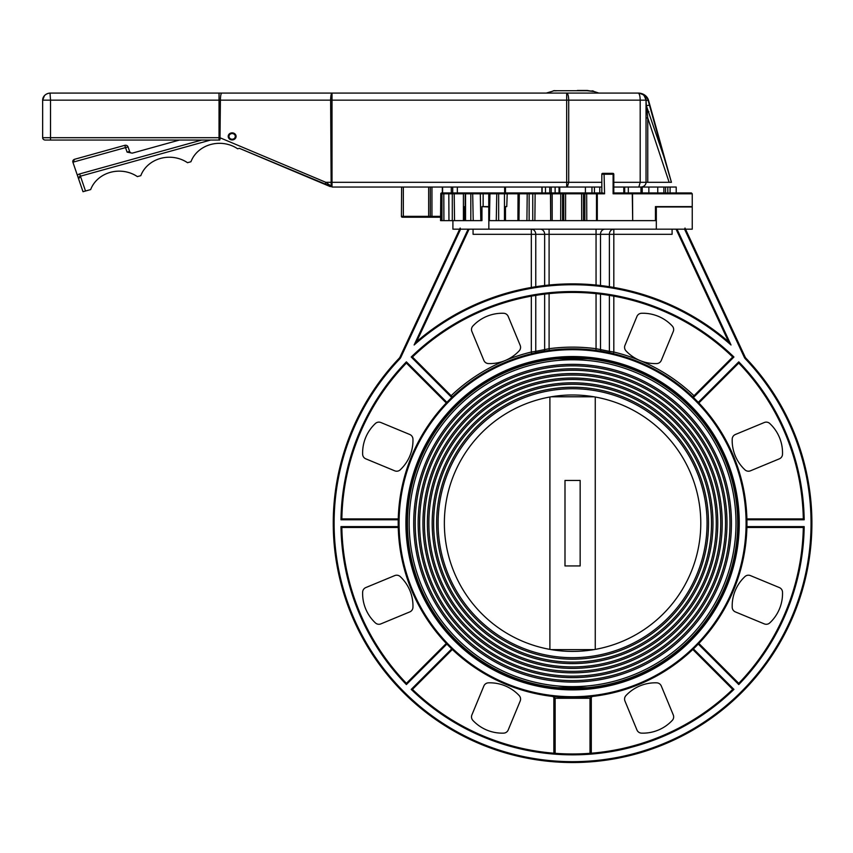 <?xml version="1.0" encoding="UTF-8"?>
<svg xmlns="http://www.w3.org/2000/svg" width="853" height="853" viewBox="0 0 853 853"><rect width="100%" height="100%" fill="white"/><g stroke="black" fill="none" stroke-linecap="round" stroke-linejoin="round"><path stroke-width="1.28" d="M593.901 687.646L551.262 687.646M551.262 358.761L593.901 358.761M738.389 523.209A165.813 165.813 0 0 1 572.576 689.021A165.813 165.813 0 0 1 406.764 523.209A165.813 165.813 0 0 1 572.576 357.386A165.813 165.813 0 0 1 738.389 523.209A165.813 165.813 0 0 1 572.576 689.021A165.813 165.813 0 0 1 406.764 523.209A165.813 165.813 0 0 1 572.576 357.386A165.813 165.813 0 0 1 738.389 523.209M504.635 187.042L504.635 192.938L505.488 192.938L505.488 187.042M457.347 192.938L457.347 187.042M504.635 192.938L474.513 192.938M495.209 192.938L458.392 192.938M601.823 192.938L601.823 174.225A0.853 0.853 0 0 1 602.687 173.362L612.934 173.362L602.687 173.362A0.853 0.853 0 0 0 601.823 174.225L601.823 192.938L599.755 192.938L599.755 187.042M670.085 192.938L670.085 187.042L676.205 187.042L676.205 192.938L691.388 192.938L632.009 192.938L632.521 193.791L613.115 193.791L613.797 192.959L613.797 174.225A0.853 0.853 0 0 0 612.934 173.362M632.009 192.938L613.797 192.938M505.488 192.938L541.9 192.938L541.9 187.042M549.759 187.042L549.759 192.938L551.23 192.938L551.23 187.042M559.024 187.042L559.024 192.938L560.858 192.938M565.368 192.938L570.017 192.938M575.146 192.938L591.961 192.938L591.961 187.042M623.788 187.042L623.788 192.938L624.695 192.938L624.695 187.042M632.691 220.628L632.521 193.791L692.241 193.791L692.241 206.618L655.445 206.618L655.445 220.628L632.691 220.628L632.265 192.938M632.521 220.628L597.292 220.628L597.292 193.791L604.564 193.791L604.052 173.362M442.366 192.938L451.919 192.938M442.824 192.938L441.641 192.938A0.853 0.842 -90 0 0 440.788 193.791L441.982 193.791A0.853 0.842 -90 0 1 442.824 192.938L453.348 192.938M459.074 192.938L460.641 192.938M453.082 192.938A0.853 0.789 -90 0 0 452.293 193.791L452.293 220.628L441.982 220.628L441.982 193.791L463.414 193.791L463.083 192.938L450.192 192.938M473.969 192.938L474.961 192.938M465.184 206.618L464.618 206.618L464.618 220.628L463.414 220.628L463.414 193.791L466.367 192.938M521.183 192.938L495.582 192.938M604.564 193.791L602.868 192.938L522.452 192.938M552.296 192.938L550.686 193.791L552.19 193.791L552.296 192.938M560.773 192.938L560.677 220.628L552.19 220.628L552.19 193.791L596.503 193.791L596.503 220.628L597.292 220.628M596.503 220.628L586.779 220.628L586.661 192.938M585.702 192.938A0.853 0.842 -90 0 0 584.849 193.791L584.849 220.628L586.779 220.628M584.849 220.628L583.505 220.628L583.505 193.791A0.853 0.842 -90 0 1 584.358 192.938M581.618 192.938L581.693 220.628L583.505 220.628M581.693 220.628L565.55 220.628L565.603 192.938L559.76 192.938L559.76 187.042M562.905 192.938A0.853 0.853 -90 0 1 563.758 193.791L563.758 220.628L565.55 220.628M563.758 220.628L562.575 220.628L562.575 193.791A0.853 0.853 -90 0 0 561.732 192.938M560.677 220.628L562.575 220.628M551.55 192.938A0.853 0.853 90 0 0 550.697 193.791L550.686 220.628L552.19 220.628M471.485 192.938A0.853 0.672 -90 0 0 470.813 193.791L470.813 220.628L465.184 220.628L465.184 193.791L550.494 193.791L550.686 220.628L550.654 192.938M550.494 220.628L534.874 220.628L535.14 192.938M531.963 192.938A0.853 0.789 -90 0 1 532.752 193.791L532.752 220.628L534.874 220.628M532.752 220.628L529.137 220.628L529.137 193.791A0.853 0.789 -90 0 0 528.348 192.938M527.229 192.938L526.909 220.628L529.137 220.628M526.909 220.628L518.987 220.628L519.306 192.938M518.038 220.628L518.987 220.628M505.477 206.618L506.767 206.618L505.477 206.618L505.477 220.628L498.653 220.628L498.653 193.791A0.853 0.682 -90 0 0 497.971 192.938M496.777 192.938L496.265 220.628L498.653 220.628M496.265 220.628L489.43 220.628L489.953 192.938M480.282 192.938L480.815 220.628L481.956 220.628L481.956 206.618L488.758 206.618M518.038 193.791L517.92 220.628L505.477 220.628M480.815 220.628L473.212 220.628L472.679 192.938M470.813 220.628L473.212 220.628M463.414 220.628L454.542 220.628L454.201 192.938M452.293 220.628L454.542 220.628M448.817 193.791L448.955 220.628L448.817 193.791L449.68 192.938M441.982 220.628L440.777 220.628L440.788 193.791L441.63 192.938M440.553 220.628L440.777 193.791M555.122 187.042L555.122 192.938L551.23 192.938M611.59 353.259L595.831 350.402L613.424 353.696A174.364 174.364 0 0 1 692.817 396.922L693.425 397.519L692.817 396.922L732.706 357.023L733.932 357.012L732.706 357.023A230.779 230.779 0 0 0 412.447 357.023L411.221 357.012L412.447 357.023L452.346 396.922L451.727 397.519L452.346 396.922L412.447 357.023M598.689 349.208L600.501 349.602A1.706 1.471 -80.4 0 0 601.696 351.287M545.856 350.903L549.321 350.402L549.097 348.706L544.651 349.602A1.706 1.471 -99.6 0 1 543.457 351.287M451.727 648.888L452.346 649.485L451.727 648.888L411.221 689.395L412.447 689.384L411.221 689.395A231.632 231.632 0 0 0 733.932 689.395L732.706 689.384L733.932 689.395L693.425 648.888L692.817 649.485L693.425 648.888A174.364 174.364 0 0 0 698.266 644.058L698.852 643.439L698.266 644.058L738.762 684.554L738.751 683.338L738.762 684.554A231.632 231.632 0 0 0 804.187 526.621L803.313 527.474L804.187 526.621L746.908 526.621L746.887 527.474L746.908 526.621A174.364 174.364 0 0 0 746.908 519.786L746.887 518.933L746.908 519.786L746.887 518.933L746.908 519.786L804.187 519.786L803.313 518.933L746.887 518.933A174.364 174.364 0 0 0 698.852 402.968L698.266 402.349L698.852 402.968L738.751 363.069A230.779 230.779 0 0 1 803.313 518.933L804.187 519.786A231.632 231.632 0 0 0 738.762 361.853L738.751 363.069A230.779 230.779 0 0 1 803.313 518.933M580.658 697.381L592.462 696.432L580.328 697.391M446.887 644.058L446.3 643.439L446.887 644.058L406.391 684.554L406.401 683.338L406.391 684.554A231.632 231.632 0 0 1 340.976 526.621L341.84 527.474L340.976 526.621L341.84 527.474L398.266 527.474L398.244 526.621L398.266 527.474L398.244 526.621L340.976 526.621M398.244 519.786L398.266 518.933L398.244 519.786L398.266 518.933L398.244 519.786L340.976 519.786L341.84 518.933L340.976 519.786A231.632 231.632 0 0 1 406.391 361.853L406.391 361.864M446.3 402.968L446.887 402.349L446.3 402.968L406.401 363.069L406.391 361.853L406.401 363.069L446.3 402.968M694.022 395.717A176.07 176.07 0 0 0 639.963 360.531A40.24 40.24 0 0 0 656.725 363.57A5.129 5.129 0 0 0 661.288 360.414L673.273 331.486A5.129 5.129 0 0 0 672.281 326.017A40.24 40.24 0 0 0 641.509 313.275A5.129 5.129 0 0 0 636.946 316.431L624.961 345.369A5.129 5.129 0 0 0 625.953 350.828A40.24 40.24 0 0 0 639.953 360.531A176.07 176.07 0 0 0 613.819 352.033L613.424 353.696M600.501 349.602L600.501 294.125L596.055 293.624L596.055 348.706L609.383 351.34L609.383 295.383L613.819 296.14L613.819 352.033L609.383 351.34A1.706 1.471 -77.4 0 0 610.492 353.014M549.097 293.624L549.097 348.706A176.07 176.07 0 0 1 596.055 348.706L595.831 350.402M549.087 293.624L544.651 294.125L544.651 349.602L535.769 351.34A1.706 1.471 -102.6 0 1 534.66 353.014L533.573 353.259M451.13 395.717A176.07 176.07 0 0 1 505.2 360.531A40.24 40.24 0 0 0 519.2 350.828A5.129 5.129 0 0 0 520.191 345.369L508.207 316.431A5.129 5.129 0 0 0 503.643 313.275A40.24 40.24 0 0 0 472.871 326.017A5.129 5.129 0 0 0 471.89 331.486L483.864 360.414A5.129 5.129 0 0 0 488.428 363.57A40.24 40.24 0 0 0 505.2 360.531A176.07 176.07 0 0 1 531.334 352.033L531.334 296.14L535.769 295.383L535.769 351.34L531.334 352.033L531.728 353.696M738.751 363.069L738.762 361.853L698.266 402.349A174.364 174.364 0 0 0 693.425 397.519L733.932 357.012A231.632 231.632 0 0 0 411.221 357.012L451.727 397.519M570.86 697.562L552.691 696.432L555.143 698.276L553.853 696.858L553.853 753.22L555.143 753.316L555.143 698.276L590.009 698.276L592.462 696.432A174.364 174.364 0 0 0 692.817 649.485L732.706 689.384A230.779 230.779 0 0 1 412.447 689.384L452.346 649.485M698.852 643.439A174.364 174.364 0 0 0 746.887 527.474L803.313 527.474A230.779 230.779 0 0 1 738.751 683.338L698.852 643.439L738.751 683.338M591.3 696.858L591.3 753.22L590.009 753.316L590.009 698.276M508.207 729.976L520.191 701.038A5.129 5.129 0 0 0 519.2 695.579A40.24 40.24 0 0 0 488.428 682.837A5.129 5.129 0 0 0 483.864 685.993L471.89 714.931A5.129 5.129 0 0 0 472.871 720.39A40.24 40.24 0 0 0 503.643 733.132A5.129 5.129 0 0 0 508.207 729.976M398.212 523.209A174.364 174.364 0 0 0 572.576 697.573A174.364 174.364 0 0 0 746.94 523.209A174.364 174.364 0 0 0 572.576 348.845A174.364 174.364 0 0 0 398.212 523.209A174.364 174.364 0 0 0 572.576 697.573A174.364 174.364 0 0 0 746.94 523.209A174.364 174.364 0 0 0 572.576 348.845A174.364 174.364 0 0 0 398.212 523.209M731.021 344.985L728.537 341.669A239.32 239.32 0 0 0 416.627 341.669L414.131 344.985A238.467 238.467 0 0 1 731.021 344.985L677.015 229.18M726.969 340.347L728.537 341.669L676.077 229.18L728.537 341.669A239.32 239.32 0 0 0 613.819 287.461L596.055 285.041L596.055 234.308L613.819 234.308L613.819 229.18A5.129 4.446 -90 0 0 609.383 234.308L609.383 286.725M416.627 341.669L469.075 229.18M684.564 229.18L744.296 357.279L745.074 356.917L684.991 228.06L684.671 229.18L684.991 228.06L745.074 356.917A5.129 5.129 0 0 0 746.002 358.281A239.32 239.32 0 0 1 740.383 693.841A239.32 239.32 0 0 1 404.77 693.841A239.32 239.32 0 0 1 399.151 358.281A5.129 5.129 0 0 0 400.078 356.917L460.172 228.06L460.481 229.18L488.833 229.18L488.833 220.628M452.911 220.628L452.911 229.18L459.65 229.18L460.172 228.06L400.078 356.917L400.857 357.279L460.588 229.18M411.221 689.395L412.447 689.384A230.779 230.779 0 0 0 732.706 689.384M341.84 518.933L398.266 518.933L341.84 518.933A230.779 230.779 0 0 1 406.401 363.069M406.401 683.338L446.3 643.439L406.401 683.338A230.779 230.779 0 0 1 341.84 527.474L398.266 527.474M365.809 587.568A5.129 5.129 0 0 0 362.642 592.131A40.24 40.24 0 0 0 375.395 622.903A5.129 5.129 0 0 0 380.854 623.895L409.781 611.91A5.129 5.129 0 0 0 412.948 607.347A40.24 40.24 0 0 0 400.206 576.575A5.129 5.129 0 0 0 394.736 575.594L365.809 587.568M625.953 695.579A5.129 5.129 0 0 0 624.961 701.038L636.946 729.976A5.129 5.129 0 0 0 641.509 733.132A40.24 40.24 0 0 0 672.281 720.39A5.129 5.129 0 0 0 673.273 714.931L661.288 685.993A5.129 5.129 0 0 0 656.725 682.837A40.24 40.24 0 0 0 625.953 695.579M764.299 623.895A5.129 5.129 0 0 0 769.769 622.903A40.24 40.24 0 0 0 782.51 592.131A5.129 5.129 0 0 0 779.343 587.568L750.416 575.594A5.129 5.129 0 0 0 744.957 576.575A40.24 40.24 0 0 0 732.205 607.347A5.129 5.129 0 0 0 735.371 611.91L764.299 623.895M473.063 229.18L473.063 234.308L531.334 234.308L531.334 287.461L535.769 286.725L535.769 234.308A5.129 4.446 90 0 0 531.334 229.18L531.334 234.308L596.055 234.308L596.055 229.18M547.136 285.233L544.651 285.52L544.651 234.308A5.129 4.446 90 0 0 540.216 229.18M613.819 287.461L613.819 234.308L672.089 234.308L672.089 229.18M412.948 439.06A5.129 5.129 0 0 0 409.781 434.497L380.854 422.512A5.129 5.129 0 0 0 375.395 423.504A40.24 40.24 0 0 0 362.642 454.276A5.129 5.129 0 0 0 365.809 458.839L394.736 470.824A5.129 5.129 0 0 0 400.206 469.832A40.24 40.24 0 0 0 412.948 439.06M744.957 469.832A5.129 5.129 0 0 0 750.416 470.824L779.343 458.839A5.129 5.129 0 0 0 782.51 454.276A40.24 40.24 0 0 0 769.769 423.504A5.129 5.129 0 0 0 764.299 422.512L735.371 434.497A5.129 5.129 0 0 0 732.205 439.06A40.24 40.24 0 0 0 744.957 469.832M700.782 523.209A128.206 128.206 0 0 1 508.473 634.237A128.206 128.206 0 0 1 508.473 412.17A128.206 128.206 0 0 1 700.782 523.209M407.446 523.209A165.13 165.13 0 0 0 655.147 666.214A165.13 165.13 0 0 0 655.147 380.193A165.13 165.13 0 0 0 407.446 523.209A165.13 165.13 0 0 1 572.576 358.068A165.13 165.13 0 0 1 737.706 523.209A165.13 165.13 0 0 0 572.576 358.068A165.13 165.13 0 0 0 407.446 523.209M595.65 686.718C597.068 688.478 548.084 688.478 549.503 686.718C548.084 688.478 597.068 688.478 595.65 686.718L595.65 687.411M595.65 359.689C597.068 357.929 548.084 357.929 549.503 359.689C548.084 357.929 597.068 357.929 595.65 359.689L595.65 359.006M542.113 192.938L542.113 187.042M665.553 192.938L665.553 187.042L670.085 187.042M657.748 192.938L657.748 187.042L665.553 187.042M628.32 192.938L628.32 187.042L657.748 187.042M642.234 192.938L642.234 187.042M640.955 192.938L640.955 187.042M648.845 192.938L648.845 187.042M594.445 192.938L594.445 187.042M481.956 206.618L488.758 206.959M464.618 206.618L465.184 206.959M684.671 229.18L488.833 229.18M655.445 206.959L692.241 206.959L692.241 229.18L685.503 229.18L684.991 228.06L685.503 229.18M656.32 206.959L656.32 229.18M564.995 480.463L580.157 480.463L580.157 565.944L564.995 565.944L564.995 480.463M595.255 649.389L595.255 397.018M549.897 397.018L549.897 649.389M551.262 396.784L593.891 396.784M593.891 649.623L551.262 649.623M549.503 359.689L549.503 359.006M549.503 687.411L549.503 686.718M403.33 217.216L403.341 216.353L401.614 216.353A0.853 0.853 -90 0 0 402.477 217.216L440.777 217.216M228.999 136.395A3.145 2.836 180 0 1 235.289 136.395A3.145 2.836 180 0 1 228.999 136.395M232.144 132.855A3.934 3.54 0 0 0 232.144 139.935A3.934 3.54 0 0 0 232.144 132.855M554.61 90.717L577.428 90.706M577.428 90.471L587.28 90.471L593.432 91.484L586.981 90.706L557.958 90.706M648.92 111.722L647.182 112.415L647.758 117.97L669.147 182.318L671.428 182.318L663.741 156.312L646.318 105.644L646.03 100.153L646.03 182.318L646.03 117.97L646.03 182.318L647.758 182.318L647.758 117.97L646.03 117.97L646.03 112.223L647.182 112.415L646.318 105.644L646.03 112.223M671.428 182.318L648.525 100.302L646.03 100.27L646.03 105.122M640.784 187.042A5.246 4.723 0 0 0 646.03 182.318L646.03 100.27M646.318 100.707L643.919 95.003L643.045 94.598M639.078 93.116L643.919 95.003L639.185 93.126M648.525 100.302A10.631 9.564 180 0 0 637.895 93.073A2.623 2.356 180 0 1 637.82 93.073L50.519 93.073A7.869 7.08 180 0 0 42.65 100.153L50.519 100.153L50.028 93.084M646.03 100.153A7.869 7.08 180 0 0 638.161 93.073C639.398 93.499 640.081 95.856 640.198 100.153L646.03 100.153C644.911 95.365 642.288 93.009 638.161 93.073L598.817 93.073L593.432 91.314M669.147 182.318L647.758 182.318M649.847 105.036L646.03 105.772M201.681 140.052L79.66 173.927L80.427 176.187A2.623 2.356 -0 0 0 78.615 178.853L80.427 176.187L210.584 140.052M79.66 173.927A5.246 4.723 180 0 0 77.356 175.228L78.615 178.853M179.429 140.052L132.204 153.167L127.086 152.111L129.592 151.418L128.046 146.908A2.623 2.356 180 0 0 124.762 145.341L125.54 147.601L128.046 146.908M78.689 179.13L72.9 162.209A2.623 2.356 0 0 1 74.627 159.266L72.9 162.209L125.54 147.601L127.086 152.111M132.876 152.975A2.623 2.356 180 0 1 129.592 151.418M78.593 178.853L83.008 191.712L90.663 189.579A30.164 27.157 180 0 1 137.376 176.614L140.798 175.665A30.164 27.157 180 0 1 187.511 162.699L190.933 161.75A30.164 27.157 180 0 1 237.646 148.785L239.341 148.315L332.478 187.042L325.835 182.318L325.174 184.461L239.341 148.315M124.762 145.341L74.627 159.266M332.009 186.967L332.009 182.318L325.835 182.318L220.405 137.93L219.722 140.052L219.999 137.696L42.65 137.696A2.623 2.356 180 0 0 45.273 140.052L219.733 140.052M221.769 93.073C220.948 93.499 220.49 95.856 220.405 100.153L219.999 137.696M330.26 186.594L325.174 184.461M331.156 186.583L330.633 100.153L332.009 100.153L332.009 93.073C331.177 93.499 330.719 95.856 330.633 100.153L219.04 100.153L219.04 93.073M332.478 187.042L601.823 187.042M613.797 187.042L638.844 187.042L640.198 182.318L613.797 182.318M44.463 95.632L42.65 100.153L42.65 137.696M567.352 187.042L568.706 182.318L568.706 100.153C568.588 95.856 567.906 93.499 566.669 93.073L566.669 100.153L640.198 100.153L640.198 182.318L646.03 182.318M405.911 523.209A166.676 166.676 0 0 0 655.914 667.547A166.676 166.676 0 0 0 655.914 378.86A166.676 166.676 0 0 0 405.911 523.209M399.065 523.209A173.511 173.511 0 0 1 659.337 372.942A173.511 173.511 0 0 1 659.337 673.465A173.511 173.511 0 0 1 399.065 523.209M601.823 174.225L613.115 174.225L612.603 173.362M613.115 193.791L613.115 174.225L613.797 174.225M443.912 220.628L443.795 192.938M448.955 193.791A0.853 0.789 -90 0 1 449.744 192.938M465.546 220.628L465.546 193.791A0.853 0.672 -90 0 1 466.218 192.938M483.139 206.618L483.139 193.791A0.853 0.64 -90 0 1 483.779 192.938M489.1 193.791L489.611 192.938M504.464 220.628L504.464 193.791A0.853 0.682 -90 0 0 503.782 192.938M506.767 206.618L507.236 192.938M596.78 192.938L597.292 193.791L596.503 193.791L596.386 192.938M468.137 229.18L414.131 344.985M744.296 357.279A5.982 5.982 0 0 0 745.383 358.868A238.467 238.467 0 0 1 739.786 693.233A238.467 238.467 0 0 1 405.378 693.233A238.467 238.467 0 0 1 399.769 358.868A5.982 5.982 0 0 0 400.857 357.279M446.887 402.349L406.391 361.853M745.383 358.868L746.002 358.281M399.769 358.868L399.151 358.281M549.097 229.18L549.097 285.041M604.937 229.18A5.129 4.446 -90 0 0 600.501 234.308L600.501 285.52M419.633 523.209A152.943 152.943 0 0 1 649.048 390.749A152.943 152.943 0 0 1 649.048 655.658A152.943 152.943 0 0 1 419.633 523.209M418.151 523.209A154.425 154.425 0 0 0 572.576 677.623A154.425 154.425 0 0 0 727.001 523.209A154.425 154.425 0 0 0 572.576 368.784A154.425 154.425 0 0 0 418.151 523.209M722.214 523.209A149.627 149.627 0 0 0 497.757 393.617A149.627 149.627 0 0 0 497.757 652.79A149.627 149.627 0 0 0 722.214 523.209M428.867 523.209A143.709 143.709 0 0 1 644.431 398.746A143.709 143.709 0 0 1 644.431 647.662A143.709 143.709 0 0 1 428.867 523.209M427.385 523.209A145.191 145.191 0 0 0 572.576 668.389A145.191 145.191 0 0 0 717.768 523.209A145.191 145.191 0 0 0 572.576 378.018A145.191 145.191 0 0 0 427.385 523.209M712.98 523.209A140.404 140.404 0 0 0 502.374 401.614A140.404 140.404 0 0 0 502.374 644.793A140.404 140.404 0 0 0 712.98 523.209M438.101 523.209A134.475 134.475 0 0 1 639.814 406.742A134.475 134.475 0 0 1 639.814 639.665A134.475 134.475 0 0 1 438.101 523.209M436.619 523.209A135.958 135.958 0 0 0 572.576 659.166A135.958 135.958 0 0 0 708.534 523.209A135.958 135.958 0 0 0 572.576 387.241A135.958 135.958 0 0 0 436.619 523.209M409.152 523.209A163.424 163.424 0 0 1 654.294 381.675A163.424 163.424 0 0 1 654.294 664.732A163.424 163.424 0 0 1 409.152 523.209M731.437 523.209A158.861 158.861 0 0 0 493.151 385.62A158.861 158.861 0 0 0 493.151 660.787A158.861 158.861 0 0 0 731.437 523.209M729.955 523.209A157.378 157.378 0 0 1 493.887 659.497A157.378 157.378 0 0 1 493.887 386.91A157.378 157.378 0 0 1 729.955 523.209M720.732 523.209A148.155 148.155 0 0 1 498.504 651.511A148.155 148.155 0 0 1 498.504 394.896A148.155 148.155 0 0 1 720.732 523.209M711.498 523.209A138.922 138.922 0 0 1 503.121 643.514A138.922 138.922 0 0 1 503.121 402.893A138.922 138.922 0 0 1 711.498 523.209M545.472 192.938L545.472 187.042M667.824 192.938L667.824 187.042M663.869 192.938L663.869 187.042M401.422 216.353A0.853 0.853 90 0 0 402.275 217.216L401.422 216.353L401.614 187.042M428.654 217.216L428.664 216.353L403.341 216.353L403.341 187.042M429.475 217.216A0.853 0.832 -90 0 0 430.307 216.353L428.664 216.353L428.664 187.042M431.938 217.216L431.949 216.353L430.307 216.353L430.307 187.042M440.777 216.353L431.949 216.353L431.949 187.042M442.611 192.938L442.611 187.042M442.334 192.938L442.334 187.042M452.708 192.938L452.708 187.042L452.708 192.938M451.29 192.938L451.29 187.042M643.919 95.003A10.215 9.191 0 0 1 648.12 100.387L663.741 156.312M85.513 191.008L80.427 176.187M50.519 140.052L50.519 100.153L219.04 100.153L219.04 140.052M601.823 182.318L332.009 182.318L332.009 100.153L566.669 100.153L566.669 187.042M692.241 193.791L691.388 192.938M517.92 193.791L518.773 192.938M488.758 193.791L488.758 220.628M585.403 192.938L585.403 187.042M553.213 90.802L554.61 90.621M592.035 90.813L593.432 91.068M554.61 90.855L557.478 90.706M553.213 91.036L546.346 93.073M642.341 94.15L641.36 93.681M640.102 93.286L639.366 93.158M46.787 93.915L45.71 94.544M45.305 94.843L44.484 95.6M50.519 93.073C45.934 93.329 43.311 95.685 42.65 100.153"/></g></svg>
